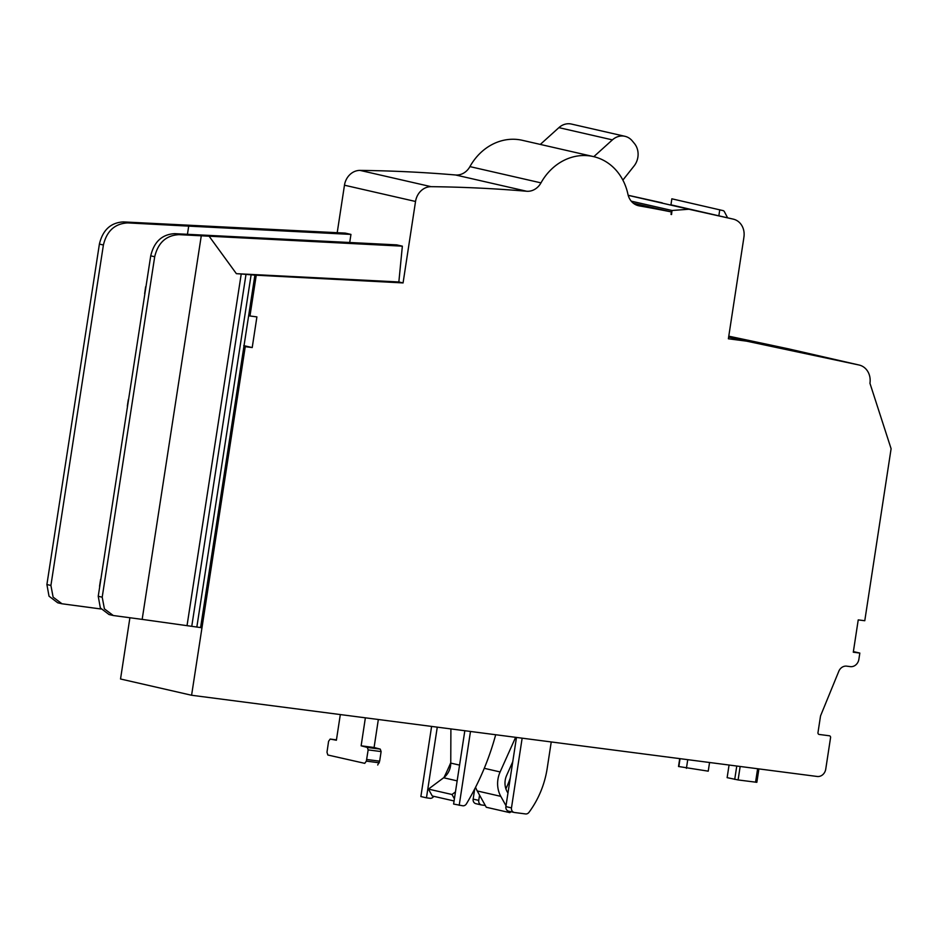 <?xml version="1.0" encoding="UTF-8"?>
<svg xmlns="http://www.w3.org/2000/svg" width="938" height="938" viewBox="0 0 938 938"><rect width="100%" height="100%" fill="white"/><g stroke="black" fill="none" stroke-linecap="round" stroke-linejoin="round"><path stroke-width="1.41" d="M144.64 293.711L145.636 286.805L144.64 293.711A50.218 2.017 8.8 0 1 144.886 293.746M127.322 406.131L128.318 399.6A50.218 2.017 -171.2 0 1 128.553 399.635L127.322 406.131A50.218 2.017 8.8 0 1 127.545 406.166M99.557 586.25L100.624 579.367A50.218 2.017 -171.2 0 1 100.835 579.403L99.557 586.25A50.218 2.017 8.8 0 1 99.78 586.285M593.813 156.669L612.397 139.879A16.79 14.656 -77.1 0 1 624.931 136.303A16.79 14.656 -77.1 0 1 632.235 140.864L634.381 143.455A16.79 14.656 -77.1 0 1 637.887 157.138A16.79 14.656 -77.1 0 1 634.076 165.967L622.867 180.108M512.746 761.762L506.661 775.351A16.79 14.656 102.9 0 0 505.207 780.287A16.79 14.656 102.9 0 0 507.118 791.625L507.95 793.126M506.016 805.765L500.786 796.35A25.185 21.984 -77.1 0 1 497.937 779.337A25.185 21.984 -77.1 0 1 500.118 771.939L515.619 737.327M511.058 811.733L509.838 812.648L486.283 807.255L477.243 790.957A25.185 21.984 -77.1 0 1 475.578 787.263M721.779 216.502A16.509 14.41 102.9 0 0 721.721 216.49A16.509 14.41 102.9 0 0 721.65 216.467L670.951 204.836L671.843 198.809L723.057 210.604A2.521 2.193 -77.1 0 1 724.394 211.695L727.607 217.827M670.951 204.836L718.977 215.869M628.179 195.28L662.169 202.854A16.509 14.41 -77.1 0 1 662.228 202.866A16.509 14.41 -77.1 0 1 662.298 202.889M256.215 275.432L249.965 315.989L248.652 315.684L254.902 275.139L403.07 282.924L415.534 201.471A16.79 14.656 -77.1 0 1 431.093 186.674A1678.879 1465.531 -77.1 0 1 526.64 191.246A16.79 14.656 102.9 0 0 540.98 182.875A54.568 47.627 -77.1 0 1 593.367 156.564A54.568 47.627 -77.1 0 1 627.909 194.166A16.79 14.656 102.9 0 0 638.532 205.727A16.79 14.656 102.9 0 0 639.177 205.868A1678.879 1465.531 -77.1 0 1 671.374 211.929L671.022 214.415A1676.358 1463.327 -77.1 0 1 671.549 214.521L672.007 210.487L688.914 209.244L628.202 195.35M688.914 209.244L733.223 219.117A16.509 14.41 -77.1 0 1 733.293 219.14A16.509 14.41 -77.1 0 1 743.893 237.267L743.787 237.982A5.874 5.124 -77.1 0 1 743.74 238.44L728.38 338.782L746.566 341.151L858.95 364.988A16.79 14.656 -77.1 0 1 859.149 365.034A16.79 14.656 -77.1 0 1 869.948 383.279L891.1 448.727L864.777 620.733L858.235 619.889L853.287 652.215L859.829 653.071L858.891 659.238A8.395 7.328 -77.1 0 1 858.399 661.126A8.395 7.328 -77.1 0 1 850.332 666.625L846.709 666.156A8.395 7.328 102.9 0 0 838.912 671.01L820.539 715.917L817.983 732.613A1.677 1.466 102.9 0 0 819.179 734.454L829.368 735.779A1.677 1.466 -77.1 0 1 830.564 737.631L825.745 769.137A8.395 7.328 -77.1 0 1 817.209 776.476L191.587 695.257L245.24 346.661L252.216 347.564L256.906 316.892L249.965 315.989M113.287 615.516L109.054 614.542L100.354 607.941L98.232 596.275L150.725 255.84C154.078 241.769 162.051 234.383 174.656 233.656L396.739 244.877L402.355 246.166L179.017 234.652C166.178 235.321 158.076 242.684 154.7 256.754L102.207 597.189L104.411 608.868L113.287 615.516L142.166 619.385L201.271 235.825M101.023 608.996L61.99 603.779L53.114 597.131L50.91 585.453L46.9 584.526L99.393 244.091C102.746 230.021 110.731 222.634 123.335 221.907L345.278 233.105L350.953 234.406L188.702 226.128L187.448 234.277M50.91 585.453L103.403 245.006C106.78 230.947 114.882 223.584 127.72 222.904L188.702 226.128M728.779 336.179L787.897 348.725A16.79 14.656 -77.1 0 1 788.096 348.76A16.79 14.656 -77.1 0 1 788.295 348.807M191.587 695.257L120.533 678.995L129.901 617.767M337.211 232.694L344.469 185.208A16.79 14.656 -77.1 0 1 360.04 170.399A1678.879 1465.531 -77.1 0 1 455.575 174.984A16.79 14.656 102.9 0 0 469.926 166.612A54.568 47.627 -77.1 0 1 522.314 140.301L593.367 156.564M248.652 315.684L200.591 627.569L142.166 619.385M254.902 275.139L241.23 273.978L187.049 625.54M241.23 273.978L236.376 273.673L209.186 236.306M98.232 596.275L102.207 597.189M46.9 584.526L49.022 596.193L57.734 602.794L61.99 603.779M349.71 242.485L350.953 234.406M403.07 282.924L398.849 281.963L402.355 246.166M495.686 734.735A242.602 211.765 -77.1 0 1 466.432 803.843A4.198 3.658 -77.1 0 1 462.786 805.789L453.605 804.042L464.826 730.725M459.198 805.32L470.489 731.464M437.272 727.149L426.462 797.828L420.869 796.55L431.597 726.411M426.462 797.828L430.05 798.297A4.198 3.658 -77.1 0 0 433.696 796.339A242.602 211.765 -77.1 0 0 433.719 796.315M450.768 762.664A242.602 211.765 -77.1 0 1 443.979 777.485M516.475 737.432L505.887 806.61A4.198 3.658 102.9 0 0 508.888 811.218M551.239 741.946L547.206 768.304A88.137 76.939 -77.1 0 1 528.962 812.367A4.198 3.658 -77.1 0 1 525.561 813.938L514.481 812.496A4.198 3.658 -77.1 0 1 511.48 807.888L522.149 738.171M485.286 805.472L481.745 805.003A4.198 3.658 -77.1 0 1 478.743 800.395L479.553 795.119M476.152 803.725A4.198 3.658 -77.1 0 1 473.151 799.106L474.71 788.964M510.26 778.048A88.137 76.939 -77.1 0 1 505.887 788.799M746.566 341.151L728.65 337.047M859.829 653.071L853.381 651.593M245.24 346.661L243.927 346.356M252.216 347.564L243.728 345.63M671.374 211.929L633.326 203.218M340.318 714.568L336.39 740.234L330.188 739.062L328.593 741.266L326.987 752.241L327.843 755.008L364.741 763.344L366.359 761.128L368.153 749.896L367.286 747.434L361.13 745.816L365.374 717.816M330.188 739.062L336.437 739.859L330.188 739.062M328.593 741.266L328.429 742.275M379.573 761.152L377.709 765.009M378.342 719.505L374.086 747.492L380.253 749.11L381.121 751.573L379.656 761.164L366.688 759.487M381.121 751.573L368.153 749.896M374.086 747.492L361.13 745.816M509.838 812.648L509.076 811.276M454.402 798.824L451.999 794.498L455.458 791.907M454.074 800.97L432.266 795.987L428.443 789.104L443.627 777.766A16.79 14.656 102.9 0 0 450.756 763.098L450.897 728.92M451.999 794.498L428.443 789.104M758.901 768.914L756.849 782.315L738.1 779.947L727.138 777.649L729.061 765.033M709.562 762.5L708.237 771.165L678.526 766.498L679.722 758.631M686.417 768.328L687.742 759.674M540.311 144.417L558.896 127.638A16.79 14.656 -77.1 0 1 571.441 124.062L624.931 136.303M236.376 273.673L398.849 281.963M672.007 210.487L631.227 201.154M718.86 215.799L719.751 209.772M500.786 796.35L477.243 790.957M733.223 219.117L721.65 216.467M174.656 233.656L179.017 234.652M123.335 221.907L127.72 222.904M245.991 274.447L191.762 626.291M251.103 274.94L196.839 627.076M150.725 255.84L154.7 256.754M99.393 244.091L103.403 245.006M200.591 627.569L201.905 627.874M415.534 201.471L344.469 185.208M540.98 182.875L469.926 166.612M511.48 807.888L505.887 806.61M478.743 800.395L473.151 799.106M858.95 364.988L787.897 348.725M431.093 186.674L360.04 170.399M526.64 191.246L455.575 174.984M639.177 205.868L637.887 205.563M379.315 762.805L366.359 761.128M380.253 749.11L367.286 747.434M500.118 771.939L484.266 768.316M457.146 780.862L443.627 777.766M459.561 765.115L450.756 763.098M755.559 782.21L757.623 768.75M738.1 779.947L740.164 766.475M734.724 779.384L736.764 766.041M678.831 766.592L680.038 758.666M558.896 127.638L612.397 139.879M733.293 219.14L721.721 216.49M514.176 812.449L508.584 811.171M481.44 804.956L475.859 803.678M859.149 365.034L788.096 348.76"/></g></svg>
